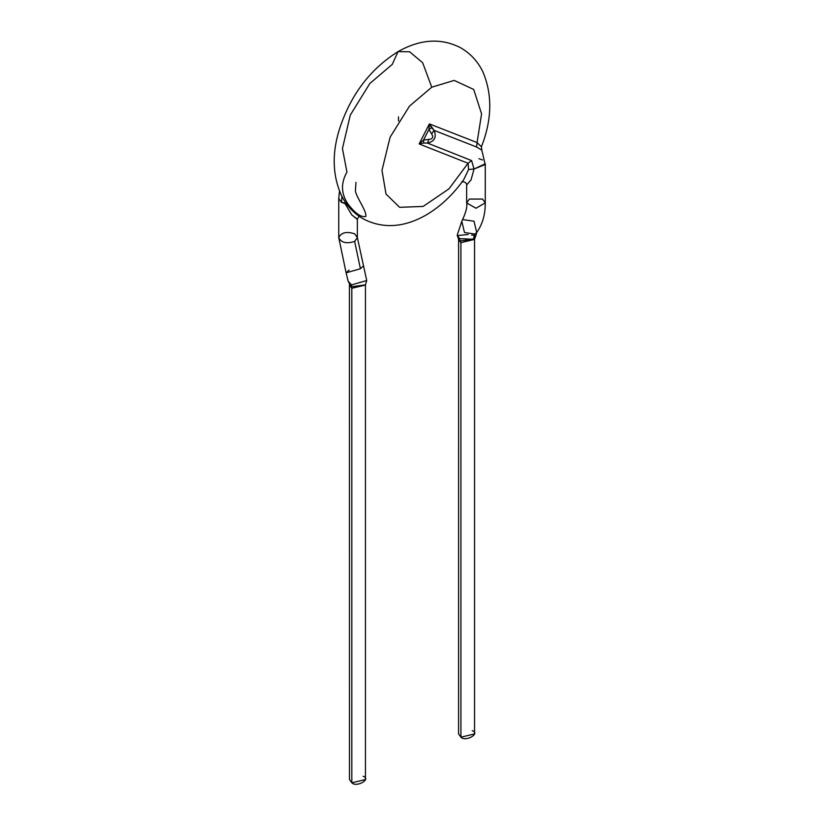 <?xml version="1.0" encoding="UTF-8"?>
<svg xmlns="http://www.w3.org/2000/svg" width="824" height="824" viewBox="0 0 824 824"><rect width="100%" height="100%" fill="white"/><g stroke="black" fill="none" stroke-linecap="round" stroke-linejoin="round"><path stroke-width="1.24" d="M359.068 216.228L357.369 219.122L351.838 214.982L345.081 203.61L346.121 203.312L341.466 202.323L341.939 196.442L341.466 202.323L345.081 203.61L351.663 214.745L357.328 219.431M472.204 730.672C480.907 733.381 465.612 742.218 460.915 737.192L460.915 730.672M457.938 237.127L458.608 239.259L458.577 733.926L460.915 737.192L474.542 733.926L474.542 239.403L460.915 242.668L458.577 239.403L460.915 242.668L460.915 737.192L460.915 242.668L474.583 239.156L460.441 240.835L458.608 239.248L460.441 240.835L460.915 242.668L460.441 240.835L474.5 239.259L475.221 237.456M363.106 776.28C371.809 778.999 356.514 787.826 351.817 782.8L351.817 776.28M459.988 240.546L459.442 238.641L459.988 240.546M463.613 219.709L474.006 221.234L476.715 232.45L475.901 235.592L473.182 239.259L459.442 238.641L473.182 239.259L475.901 235.592L474.5 239.259M349.129 270.045L346.121 272.847L360.407 268.717L363.405 265.925L360.407 268.717L346.121 272.847L348.119 281.118L351.467 284.908L348.119 281.128L351.817 288.276L351.467 284.908L366.732 280.541L351.467 284.908L351.848 286.711L365.413 284.867L351.848 286.711L349.438 284.764L349.479 779.545L351.817 782.8L365.444 779.545L365.444 285.022L351.817 288.276L349.479 285.022L351.817 288.276L351.817 782.8L351.817 288.276L365.434 284.836M476.715 232.45L474.892 234.067L473.182 239.259L474.892 234.067L464.499 232.533L461.79 221.316L464.499 232.533L474.892 234.067L476.715 232.45C482.493 224.344 485.346 214.487 485.274 202.869L475.963 208.245L466.652 202.869L469.381 199.068L482.545 199.068L485.274 202.869L485.274 163.77L474.037 169.023L485.182 164.532L481.813 150.164L476.581 147.002L434.073 130.357L431.632 133.941C433.671 137.155 432.734 138.978 428.83 139.4L427.543 143.118C434.608 141.347 436.782 137.093 434.073 130.357L431.57 127.679L428.923 129.481L431.632 133.941L434.073 130.357C436.782 137.093 434.608 141.347 427.543 143.118L428.83 139.4L423.505 140.07L423.732 142.995L427.543 143.118L471.586 160.577L474.037 169.023L471.586 160.577L427.543 143.118L423.732 142.995L423.505 140.07L428.83 139.4C432.734 138.978 433.671 137.155 431.632 133.941L428.923 129.481L431.57 127.679L429.397 123.899L428.923 129.481L423.505 140.07L419.138 143.942L423.732 142.995L419.138 143.942L468.053 163.265L471.586 160.577L468.053 163.265L468.609 169.466L474.037 169.023L468.609 169.466L463.593 179.879M468.104 234.5L457.289 235.592L458.608 239.259L457.289 234.933L459.442 238.641M346.121 272.847L338.746 237.621C341.27 242.74 346.574 244.007 354.639 241.422L357.369 237.621L354.639 241.422L360.407 268.717L354.639 241.422C346.574 244.007 341.27 242.74 338.746 237.621C341.27 232.492 346.574 231.225 354.639 233.82L357.369 237.621L366.732 280.541L365.413 284.867L366.072 282.632M478.94 158.672L482.545 159.969M457.289 234.943L461.79 221.316C465.869 212.747 467.496 206.597 466.652 202.869L475.963 208.245L485.274 202.869M477.075 142.573L481.432 146.765C492.031 119.562 492.515 94.616 482.905 71.925C477.879 61.419 470.349 53.313 460.307 47.596C440.943 37.791 420.188 39.13 398.043 51.613C369.564 69.494 349.86 95.914 338.922 130.862C331.907 154.366 332.7 175.811 341.301 195.164C346.368 205.598 353.918 213.622 363.961 219.256C383.469 228.979 404.285 227.506 426.43 214.848C440.603 206.391 453.025 194.68 463.696 179.725L468.609 169.466L468.053 163.265L448.998 188.82L423.145 206.433L399.63 207.318L386.003 194.011L381.986 170.352L390.102 137.196L409.518 106.09L431.755 87.2L422.661 62.748L409.621 51.778L398.043 51.613L392.255 64.396L398.043 51.613L409.621 51.778L422.661 62.748L431.755 87.2L454.189 80.412L473.707 89.456L481.577 113.867L477.075 142.573L481.577 113.867L473.707 89.456L454.189 80.412L431.755 87.2L409.518 106.09L390.102 137.196L381.986 170.352L386.003 194.011L399.63 207.318L423.145 206.433L448.998 188.82L468.053 163.265L419.138 143.942L429.397 123.899L434.073 130.357L476.581 147.002L477.075 142.573L429.397 123.899L419.138 143.942L423.505 140.07L428.923 129.481L429.397 123.899L477.075 142.573L476.581 147.002M466.693 184.895L471.029 179.962L474.037 169.023M355.968 182.362L355.401 191.034C356.823 198.234 367.195 211.675 365.753 216.547C360.953 217.464 355.02 213.272 347.934 203.981C341.054 193.712 340.724 183.083 346.935 172.092L342.444 148.578L350.303 115.082L369.822 83.502L392.255 64.396M398.476 116.833L398.538 121.025M341.466 202.323L338.746 198.522L341.466 202.323M471.678 234.995L474.13 235.355M466.652 202.869L466.652 184.37C466.054 182.557 464.458 181.671 461.842 181.743M481.432 146.765L481.824 150.174M339.488 191.096L338.746 198.522L338.746 237.621M357.369 237.621L357.369 219.122"/></g></svg>
